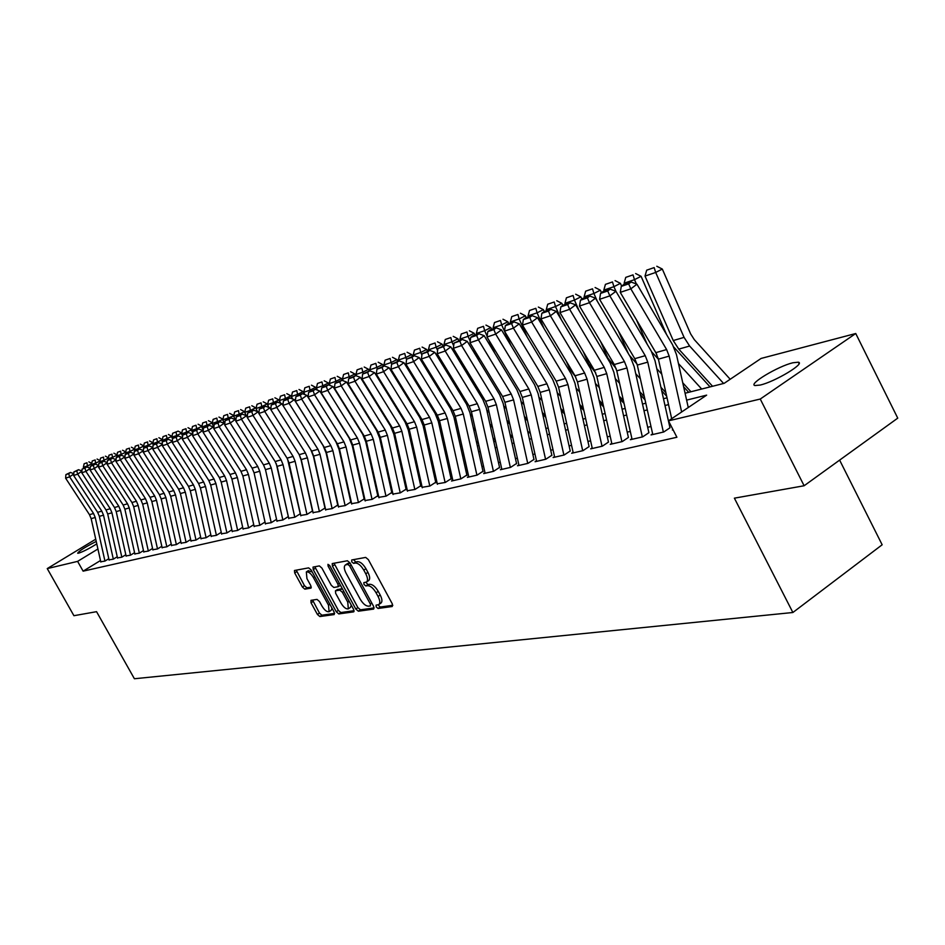 <?xml version="1.0" encoding="UTF-8"?>
<svg xmlns="http://www.w3.org/2000/svg" width="945" height="945" viewBox="0 0 945 945"><rect width="100%" height="100%" fill="white"/><g stroke="black" fill="none" stroke-linecap="round" stroke-linejoin="round"><path stroke-width="1.42" d="M376.204 606.914L378.047 608.474L392.269 606.501L392.305 603.867L368.349 559.629L365.68 557.408L351.717 559.972L351.729 561.838L353.572 563.374L355.355 563.055C358.143 563.066 360.955 565.429 363.79 570.118L365.774 573.78C367.865 577.997 368.077 580.762 366.388 582.073L363.849 582.616L363.99 584.412L365.833 585.971L367.64 585.676C370.452 585.746 373.263 588.109 376.086 592.798L378.071 596.449C380.138 600.607 380.339 603.335 378.673 604.635L376.075 605.131L376.204 606.914M378.047 604.835L380.173 607.044L392.813 605.284M353.56 559.641L355.71 561.98L357.505 561.649L355.355 563.055M365.821 582.274L367.959 584.553L369.767 584.258L367.64 585.676M96.78 543.918C89.102 548.632 83.042 551.715 78.624 553.168L77.655 553.227C78.99 550.959 85.192 547.037 96.236 541.45M792.843 362.774L798.336 362.195C805.624 363.329 774.817 381.815 760.146 385.064L754.925 385.548C748.003 384.237 778.042 366.223 792.843 362.774M310.976 600.335L311.047 602.815L317.402 614.427L319.859 616.553L334.176 614.569L334.128 612.065L311.141 569.989L308.649 567.862L294.462 570.496L294.698 572.965L302.412 587.046L304.857 589.16L311.035 588.109L310.799 585.64L306.948 578.612L306.334 571.961C308.46 571.489 310.81 573.332 313.386 577.489L328.494 605.154L329.108 611.687C326.946 612.147 324.572 610.281 321.997 606.111L319.493 601.54L317.024 599.402L310.976 600.335M685.078 393.238L724.165 383.327L761.091 358.438L855.745 333.514L897.75 418.139L804.124 485.754L734.383 498.169L792.879 612.502L134.403 678.746L96.555 611.675L73.923 615.703L47.25 568.595L95.728 539.193M804.124 485.754L760.252 399.038L668.481 420.856L706.647 395.14L686.613 400.125M100.489 560.527L83.125 571.158L676.903 437.252L668.481 420.856M83.125 571.158L77.608 561.377L47.25 568.595M355.792 609.017L358.368 611.202L373.665 609.088L373.665 606.489L350.028 562.948L347.417 560.763L332.227 563.574L332.439 566.138L355.792 609.017L357.895 607.611L360.47 609.808L374.185 607.883M353.584 611.876L338.794 613.919L336.278 611.758L313.256 569.611L313.031 567.094L319.363 565.901L321.879 568.051L331.293 585.309L333.821 587.471L338.18 586.727L337.967 584.211L328.116 566.138L327.962 564.342L329.864 565.819L353.56 609.324L353.985 611.604M672.97 429.585L672.356 429.999L673.088 429.821M652.629 433.861L651.07 434.913L663.768 431.983L670.029 427.754M631.91 438.669L630.374 439.697L642.718 436.838L648.931 432.668M611.758 443.335L610.257 444.339L622.259 441.575L628.413 437.44M592.161 447.883L590.696 448.863L602.367 446.17L608.474 442.083L594.133 377.776L590.471 368.526L556.321 311.366L550.392 315.784L540.965 318.938L575.021 375.767L584.636 373.015L550.392 315.784L548.443 311.059L550.805 309.298L544.202 311.543L541.839 313.303L548.443 311.059M573.095 452.301L571.654 453.269L583.018 450.635L589.066 446.607M554.538 456.612L553.12 457.545L564.189 454.994L570.189 451.001M536.465 460.794L535.083 461.715L545.844 459.223L551.809 455.289M518.864 464.881L517.506 465.779L527.995 463.357L533.901 459.459M501.724 468.85L500.377 469.736L510.595 467.373L516.466 463.522M484.998 472.724L483.686 473.587L493.644 471.283L499.468 467.48M468.708 476.504L467.409 477.355L477.13 475.111L482.895 471.342M452.809 480.19L451.533 481.017L461.018 478.832L466.735 475.099M437.299 483.793L445.296 482.458L450.978 478.772M422.167 487.301L429.963 486.002L435.598 482.352M407.389 490.715L414.985 489.463L420.584 485.86M392.955 494.07L400.373 492.841L405.925 489.274M378.862 497.33L386.103 496.137L391.608 492.605M365.101 500.519L372.165 499.362L377.622 495.865M351.646 503.638L358.533 502.504L363.955 499.043M338.487 506.685L345.22 505.587L350.595 502.161M325.623 509.662L332.203 508.599L337.53 505.197M313.055 512.58L319.469 511.54L324.761 508.174M300.746 515.438L307.019 514.411L312.275 511.08M288.697 518.226L294.84 517.222L300.049 513.926M276.92 520.955L282.909 519.986L288.083 516.714M265.38 523.624L271.239 522.679L259.733 471.236L257.784 466.523L230.202 423.053L224.65 424.907L252.126 468.141L257.784 466.523M254.087 526.247L259.816 525.314L248.44 474.414L246.515 469.748L219.157 426.75L213.735 428.569L240.963 471.331L246.515 469.748M243.019 528.81L248.629 527.901L253.685 524.723M232.186 531.314L237.667 530.44L226.54 480.58L224.65 475.996L197.777 433.909L192.567 435.657L219.323 477.52L224.65 475.996M221.567 533.771L226.93 532.921L215.921 483.556L214.042 479.032L187.405 437.381L182.302 439.094L208.821 480.532L214.042 479.032M211.16 536.193L216.417 535.342L205.526 486.486L203.659 482.009L177.247 440.783L172.25 442.461L198.544 483.474L203.659 482.009M200.954 538.555L206.104 537.729L195.332 489.356L193.477 484.915L167.289 444.126L162.386 445.768L188.468 486.356L193.477 484.915M190.949 540.871L195.993 540.067L200.647 537.173M181.145 543.139L186.082 542.359L175.534 494.92L173.715 490.573L147.963 450.6L143.25 452.171L168.895 491.955L173.715 490.573M171.529 545.371L176.372 544.603L165.918 497.625L164.123 493.314L138.584 453.742L133.966 455.289L159.398 494.672L164.123 493.314M162.091 547.557L166.84 546.801L156.492 500.271L154.708 496.007L129.382 456.825L124.846 458.337L150.066 497.33L154.708 496.007M152.83 549.695L157.484 548.962L161.808 546.293M143.746 551.797L148.306 551.089L152.558 548.454M134.84 553.864L139.305 553.168L143.486 550.592M126.087 555.896L130.457 555.211L134.568 552.671M117.487 557.881L121.787 557.207L125.827 554.727M109.053 559.842L113.258 559.18L117.239 556.747M650.999 426.514L647.691 427.305M630.291 431.416L627.208 432.148M610.163 436.188L607.304 436.862M590.59 440.819L587.932 441.445M571.548 445.331L569.091 445.91M553.002 449.714L550.734 450.257M534.953 453.99L532.862 454.486M517.376 458.16L515.45 458.608M500.236 462.211L498.487 462.625M483.545 466.168L481.938 466.546M467.255 470.019L465.802 470.362M451.379 473.788L450.068 474.095M435.881 477.449L434.712 477.733M420.761 481.029L419.722 481.277M406.007 484.525L405.086 484.75M391.596 487.939L390.793 488.128M377.516 491.27L376.819 491.435M363.766 494.53L363.175 494.672M276.377 519.443L271.239 522.679M264.919 522.112L259.816 525.314M242.688 527.298L237.667 530.44M231.856 529.838L226.93 532.921M221.236 532.33L216.417 535.342M210.841 534.775L206.104 537.729M190.654 539.512L186.082 542.359M180.849 541.816L176.372 544.603M171.246 544.072L166.84 546.801M108.805 558.719L104.895 561.117L100.761 561.755M792.879 612.502L882.157 544.781L839.621 460.109M855.745 333.514L760.252 399.038M358.994 475.914L359.584 475.76M372.59 472.465L373.287 472.287M386.505 468.933L387.308 468.732M400.751 465.33L401.672 465.094M415.339 461.632L416.379 461.361M430.282 457.841L431.452 457.545M445.579 453.966L446.89 453.635M461.266 449.985L462.707 449.619M477.343 445.91L478.938 445.508M493.822 441.728L495.57 441.291M510.737 437.44L512.651 436.956M528.09 433.046L530.169 432.515M545.891 428.534L548.159 427.955M564.177 423.892L566.622 423.277M582.959 419.131L585.605 418.458M602.26 414.241L605.119 413.52M622.105 409.209L625.165 408.429M642.505 404.035L645.801 403.196M663.484 398.719L667.028 397.821M97.914 548.998L77.608 561.377M668.54 404.614L664.996 405.499M647.29 409.906L643.994 410.721M626.641 415.032L623.57 415.8M606.56 420.029L603.713 420.738M587.034 424.884L584.388 425.545M568.039 429.609L565.594 430.223M549.553 434.204L547.285 434.771M531.539 438.693L529.46 439.201M513.997 443.051L512.084 443.524M496.916 447.304L495.168 447.741M480.261 451.438L478.666 451.84M464.019 455.478L462.566 455.844M448.178 459.424L446.867 459.742M432.727 463.263L431.546 463.558M417.643 467.019L416.603 467.279M402.924 470.681L402.003 470.905M388.549 474.248L387.733 474.449M374.503 477.745L373.807 477.922M378.957 604.434L380.8 603.205C382.465 601.906 382.276 599.177 380.209 595.019L378.071 596.449M369.767 584.258C372.59 584.317 375.401 586.691 378.224 591.369L380.209 595.019M366.66 581.896L368.526 580.667C370.216 579.344 370.015 576.58 367.924 572.363L365.774 573.78M357.505 561.649C360.305 561.661 363.104 564.011 365.939 568.713L367.924 572.363M334.034 563.22L357.895 607.611M370.393 605.922L370.393 604.103L349.662 565.949L347.843 564.413L345.421 564.933C343.767 566.256 343.98 569.008 346.071 573.19L360.175 599.118C362.939 603.725 365.715 606.076 368.503 606.182L370.393 605.922M350.052 563.007L347.843 564.413M347.311 563.704L349.981 563.007M354.068 610.694L340.873 612.537L338.794 613.919M314.815 566.74L338.357 610.387L340.873 612.537M338.381 586.538L340.436 585.227M341.039 603.17C343.661 607.422 346.094 609.312 348.327 608.828L347.76 602.178L342.362 592.279L339.81 590.105L335.451 590.838L335.664 593.33L341.039 603.17M348.54 608.686L350.418 607.434L351.292 605.154M342.373 588.77L339.81 590.105M337.353 589.633L341.913 588.723M329.309 611.557L331.175 610.316L332.014 608.19M312.228 571.985L308.235 570.721M296.246 570.142L304.479 585.699L306.924 587.802L311.318 587.081M312.594 600.087L319.457 613.069L321.914 615.195L334.636 613.411M730.19 379.264L694.315 339.645L690.63 333.892L662.315 269.065L655.688 272.455L684.074 337.389L689.626 346.035L723.598 383.469M654.153 267.6L646.687 270.175L654.153 267.6L655.688 272.455L645.022 276.082L673.242 340.543L678.758 349.118L712.565 386.269M645.022 276.082L646.687 270.175M656.799 266.254L662.315 269.065M671.682 418.706L658.405 359.147L655.842 352.65L620.263 292.371L630.835 288.839L628.661 283.878L631.106 282.023L623.712 284.539L621.267 286.382L628.661 283.878M681.64 411.996L669.178 356.111L666.615 349.567L630.835 288.839L636.954 284.209L672.627 344.854L676.478 354.659L688.267 407.531M636.954 284.209L631.106 282.023M621.267 286.382L620.263 292.371M710.073 386.907L673.844 347.11M666.627 334.66L641.076 276.318L634.497 279.661L636.398 284.008M678.475 363.589L701.686 389.033M682.751 382.784L690.949 391.75M651.117 344.641L656.728 354.304M633.02 274.877L625.755 277.369L633.02 274.877L634.497 279.661L624.137 283.193L624.598 284.244M624.137 283.193L625.755 277.369M635.642 273.542L641.076 276.318M688.704 392.317L683.648 386.8M658.429 359.242L651.696 351.894M647.148 344.145L636.41 319.717M621.633 286.099L620.428 283.358L613.907 286.678L616.01 291.438M656.799 368.727L661.736 374.114M660.933 387.273L665.871 392.647M632.075 354.127L634.343 357.954M612.478 281.941L605.426 284.374L612.478 281.941L613.907 286.678L603.831 290.103L604.292 291.131M603.831 290.103L605.426 284.374M615.089 280.618L620.428 283.358M666.674 396.238L661.736 390.876M637.036 364.026L629.37 355.308M628.39 353.654L618.254 330.797M601.469 292.714L600.358 290.209L593.897 293.482L597.358 301.325M635.749 373.736L640.344 378.721M639.741 391.691L644.336 396.652M592.515 288.816L585.652 291.178L592.515 288.816L593.897 293.482L584.105 296.825L584.553 297.84M584.105 296.825L585.652 291.178M595.102 287.504L600.358 290.209M645.057 399.865L640.462 394.892M616.164 368.609L607.883 358.049L600.524 341.381M581.86 299.152L580.844 296.86L574.442 300.108L579.179 310.822M615.289 378.638L619.554 383.257M619.164 396.014L623.428 400.609M573.095 295.49L566.421 297.793L573.095 295.49L574.442 300.108L564.909 303.357L565.346 304.361M564.909 303.357L566.421 297.793M575.659 294.202L580.844 296.86M652.782 434.523L637.296 365.077L634.768 358.675L599.591 299.305L609.856 295.868L607.73 290.965L610.163 289.146L602.969 291.58L600.547 293.399L607.73 290.965M663.366 432.078L647.774 362.136L645.234 355.686L609.856 295.868L615.927 291.296L651.211 351.032L655.003 360.683L669.958 427.766M615.927 291.296L610.163 289.146M600.547 293.399L599.591 299.305M632.051 439.307L616.79 370.842L614.297 364.534L579.498 306.038L589.467 302.695L587.4 297.852L589.81 296.057L582.829 298.431L580.431 300.226L587.4 297.852M642.34 436.933L626.972 367.983L624.456 361.628L589.467 302.695L595.492 298.171L630.386 357.033L634.142 366.542L648.884 432.68M595.492 298.171L589.81 296.057M580.431 300.226L579.498 306.038M611.899 443.961L596.85 376.453L594.381 370.227L559.96 312.582L569.658 309.334L567.65 304.55L570.036 302.766L563.244 305.081L560.857 306.853L567.65 304.55M621.904 441.658L606.749 373.665L604.268 367.404L569.658 309.334L575.623 304.857L610.151 362.856L613.86 372.236L628.401 437.452M575.623 304.857L570.036 302.766M560.857 306.853L559.96 312.582M592.302 448.497L577.454 381.898L575.021 375.767M602.036 446.241L587.081 379.193L584.636 373.015M556.321 311.366L550.805 309.298M541.839 313.303L540.965 318.938M624.054 403.444L619.79 398.849M595.752 372.968L588.593 363.683L583.207 351.505M562.783 305.424L561.862 303.345L555.506 306.558L561.436 319.942M595.397 383.434L599.354 387.698M599.142 400.255L603.099 404.495M554.207 301.998L547.71 304.231L554.207 301.998L555.506 306.558L546.234 309.712L546.671 310.704M546.234 309.712L547.71 304.231M556.747 300.711L561.862 303.345M573.237 452.903L558.589 387.214L556.18 381.154L522.49 325.127L531.657 322.056L529.755 317.402L532.106 315.654L525.68 317.839L523.329 319.575L529.755 317.402M582.699 450.718L567.957 384.568L565.535 378.484L531.657 322.056L537.54 317.697L571.323 374.043L574.95 383.162L589.101 446.666M537.54 317.697L532.106 315.654M523.329 319.575L522.49 325.127M603.654 406.988L599.697 402.747M575.718 377.043L569.823 369.164L566.291 361.191M544.226 311.543L543.387 309.653L537.079 312.83L544.143 328.706M576.048 388.123L579.722 392.045M579.687 404.425L583.348 408.334M535.827 308.318L529.507 310.492L535.827 308.318L537.079 312.83L528.054 315.902L528.479 316.882M528.054 315.902L529.507 310.492M538.343 307.054L543.387 309.653M554.668 457.191L540.221 392.376L537.835 386.41L504.5 331.152L513.43 328.163L511.576 323.556L513.903 321.832L507.642 323.958L505.327 325.682L511.576 323.556M563.893 455.065L549.34 389.812L546.942 383.8L513.43 328.163L519.254 323.851L552.683 379.417L556.274 388.407L570.248 451.119M519.254 323.851L513.903 321.832M505.327 325.682L504.5 331.152M583.833 410.496L580.171 406.586M555.884 380.67L549.754 370.475M526.223 317.65L525.396 315.784L519.136 318.938L527.263 337.141M557.231 392.707L560.621 396.321M560.751 408.5L564.141 412.103M517.919 314.484L511.765 316.599L517.919 314.484L519.136 318.938L510.347 321.938L510.772 322.895M510.347 321.938L511.765 316.599M520.423 313.22L525.396 315.784M536.595 461.361L522.337 397.396L519.986 391.513L486.994 337.022L495.688 334.105L493.869 329.557L496.184 327.856L490.089 329.923L487.785 331.624L493.869 329.557M545.572 459.294L531.22 394.904L528.857 388.974L495.688 334.105L501.464 329.84L534.539 384.639L538.083 393.51L551.892 455.455M501.464 329.84L496.184 327.856M487.785 331.624L486.994 337.022M564.555 413.957L561.165 410.354M536.347 383.918L533.606 379.382M508.693 323.603L507.867 321.761L501.665 324.891L510.784 345.268M538.91 397.183L542.028 400.503M542.324 412.504L545.442 415.812M500.496 320.473L494.495 322.54L500.496 320.473L501.665 324.891L493.101 327.809L493.526 328.754M493.101 327.809L494.495 322.54M502.976 319.233L507.867 321.761M518.994 465.436L504.913 402.298L502.586 396.487L469.948 342.74L478.418 339.893L476.634 335.404L478.926 333.715L472.996 335.723L470.716 337.412L476.634 335.404M527.735 463.416L513.572 399.865L511.233 394.018L478.418 339.893L484.147 335.676L516.88 389.73L520.376 398.483L534.019 459.683M484.147 335.676L478.926 333.715M470.716 337.412L469.948 342.74M545.797 417.383L542.666 414.075M491.613 329.403L490.798 327.596L484.655 330.679L487.112 336.184M488.908 340.176L494.696 353.099M521.073 401.578L523.943 404.614M545.678 427.565L546.458 428.392M524.38 416.438L527.263 419.474M483.509 326.32L477.662 328.328L483.509 326.32L484.655 330.679L476.304 333.526L476.729 334.459M476.304 333.526L477.662 328.328M485.966 325.092L490.798 327.596M501.842 469.393L487.951 407.071L485.647 401.341L453.328 348.303L461.585 345.539L459.849 341.086L462.129 339.42L454.072 343.047L459.849 341.086M510.359 467.432L496.373 404.696L494.058 398.932L461.585 345.539L467.267 341.358L499.657 394.691L503.13 403.326L516.608 463.794M467.267 341.358L462.129 339.42M454.072 343.047L453.328 348.303M527.546 420.761L524.676 417.725M474.969 335.062L474.166 333.266L468.058 336.326L470.185 341.05M473.764 349.036L478.985 360.647M503.697 405.866L506.331 408.642M527.641 431.05L529.247 432.751M506.91 420.301L509.544 423.065M466.96 332.014L461.266 333.975L466.96 332.014L468.058 336.326L459.931 339.101L460.345 340.023M459.931 339.101L461.266 333.975M469.393 330.797L474.166 333.266M485.116 473.256L471.401 411.725L469.122 406.066L437.145 353.725L445.189 351.032L443.488 346.638L445.745 344.984L437.866 348.54L443.488 346.638M493.432 471.342L479.623 409.409L477.331 403.716L445.189 351.032L450.824 346.898L482.883 399.522L486.321 408.051L499.633 467.799M450.824 346.898L445.745 344.984M437.866 348.54L437.145 353.725M509.78 424.092L507.146 421.328M458.738 340.566L457.947 338.806L451.887 341.83L453.683 345.811M458.963 357.553L463.641 367.936M486.769 410.059L489.179 412.587M510.076 434.487L512.473 437.003M489.888 424.081L492.298 426.597M450.824 337.566L445.272 339.479L450.824 337.566L451.887 341.83L443.961 344.535L444.374 345.445M443.961 344.535L445.272 339.479M453.234 336.361L457.947 338.806M468.814 477.024L455.277 416.261L453.021 410.673L421.364 359.005L429.207 356.383L427.542 352.036L429.786 350.406L422.061 353.902L427.542 352.036M476.918 475.158L463.286 414.005L461.018 408.382L429.207 356.383L434.794 352.296L466.535 404.236L469.925 412.658L483.084 471.709M434.794 352.296L429.786 350.406M422.061 353.902L421.364 359.005M492.475 427.376L490.065 424.86M442.91 345.941L442.13 344.204L436.129 347.205L437.594 350.465M444.493 365.739L448.651 374.964M470.267 414.17L472.465 416.461M492.959 437.866L495.369 440.382M473.303 427.79L475.489 430.069M435.078 342.988L429.668 344.854L435.078 342.988L436.129 347.205L428.38 349.839L428.794 350.737M428.38 349.839L429.668 344.854M437.488 341.783L442.13 344.204M452.915 480.698L439.543 420.679L437.311 415.162L405.972 364.168L413.615 361.604L411.996 357.305L414.217 355.686L406.645 359.124L411.996 357.305M460.817 478.879L447.363 418.481L445.119 412.93L413.615 361.604L419.167 357.553L450.588 408.819L453.943 417.135L466.948 475.512M419.167 357.553L414.217 355.686M406.645 359.124L405.972 364.168M437.405 484.289L424.199 425.002L421.99 419.545L390.958 369.2L398.412 366.695L396.829 362.443L399.038 360.848L391.62 364.215L396.829 362.443M445.119 482.505L431.818 422.852L429.597 417.371L398.412 366.695L403.917 362.691L435.031 413.308L438.35 421.517L451.214 479.221M403.917 362.691L399.038 360.848M391.62 364.215L390.958 369.2M422.273 487.785L409.22 429.207L407.035 423.821L376.299 374.102L383.587 371.668L382.04 367.463L384.225 365.88L376.949 369.188L382.04 367.463M429.798 486.049L416.662 427.116L414.465 421.706L383.587 371.668L389.045 367.699L419.852 417.678L423.136 425.793L435.846 482.836M389.045 367.699L384.225 365.88M376.949 369.188L376.299 374.102M475.618 430.625L473.421 428.345M427.471 351.186L426.691 349.461L420.738 352.438L421.907 355.025M430.329 373.641L434.003 381.768M454.179 418.198L456.163 420.265M476.28 441.185L478.477 443.465M457.12 431.428L459.116 433.495M419.734 348.268L414.442 350.087L419.734 348.268L420.738 352.438L413.189 355.013L413.591 355.899M413.189 355.013L414.442 350.087M422.108 347.087L426.691 349.461M459.187 433.826L457.203 431.759M412.41 356.312L411.63 354.599L405.736 357.553L406.598 359.478M416.461 381.248L419.674 388.336M438.48 422.131L440.276 423.986M460.026 444.457L462.022 446.512M441.35 435.007L443.146 436.862M404.755 353.418L399.593 355.202L404.755 353.418L405.736 357.553L398.365 360.057L398.755 360.943M398.365 360.057L399.593 355.202M407.106 352.249L411.63 354.599M443.17 436.98L441.386 435.125M397.691 361.297L396.935 359.62L391.076 362.537L391.785 364.097M402.901 388.584L405.677 394.691M423.171 425.982L424.789 427.648M444.174 447.67L445.969 449.525M425.971 438.504L427.577 440.169M390.131 358.45L385.087 360.187L390.131 358.45L391.076 362.537L383.883 364.994L384.296 365.904M383.883 364.994L385.087 360.187M392.47 357.293L396.935 359.62M407.496 491.199L394.597 433.318L392.435 428.002L362.006 378.898L369.117 376.512L367.593 372.354L369.767 370.794L362.632 374.043L367.593 372.354M414.843 489.498L401.861 431.274L399.688 425.923L369.117 376.512L374.527 372.59L405.027 421.942L408.275 429.963L420.856 486.368M374.527 372.59L369.767 370.794M362.632 374.043L362.006 378.898M383.339 366.176L382.583 364.522L376.771 367.416L377.421 368.845M389.623 395.66L391.974 400.834M408.24 429.762L409.669 431.239M428.711 450.836L430.318 452.49M410.957 441.941L412.386 443.418M375.85 363.364L370.936 365.065L375.85 363.364L376.771 367.416L369.743 369.802L370.286 370.983M369.743 369.802L370.936 365.065M378.177 362.218L382.583 364.522M393.061 494.53L380.315 437.334L378.177 432.078L348.043 383.575L354.977 381.248L353.501 377.138L355.651 375.578L348.646 378.78L353.501 377.138M400.231 492.877L387.415 435.338L385.265 430.058L354.977 381.248L360.352 377.362L390.557 426.112L393.781 434.038L406.208 489.817M360.352 377.362L355.651 375.578M348.646 378.78L348.043 383.575M369.306 370.948L368.562 369.306L362.797 372.165L363.4 373.476M376.63 402.487L378.579 406.787M393.64 433.448L394.915 434.759M413.627 453.943L415.056 455.407M396.298 445.319L397.561 446.619M361.9 368.172L357.104 369.826L361.9 368.172L362.797 372.165L355.934 374.503L356.596 375.945M355.934 374.503L357.104 369.826M364.215 367.026L368.562 369.306M378.969 497.791L366.365 441.256L364.25 436.07L334.412 388.135L341.18 385.867L339.739 381.804L341.866 380.268L334.991 383.41L339.739 381.804M385.973 496.172L373.299 439.307L371.172 434.086L341.18 385.867L346.508 382.028L376.429 430.188L379.618 438.007L391.915 493.184M346.508 382.028L341.866 380.268M334.991 383.41L334.412 388.135M355.615 375.59L354.871 373.972L349.154 376.819L349.697 378.012M363.896 409.09L365.479 412.552M379.382 437.062L380.504 438.208M398.896 457.002L400.16 458.29M381.981 448.639L383.079 449.761M348.28 372.85L343.59 374.468L348.28 372.85L349.154 376.819L342.444 379.099L343.212 380.776M342.444 379.099L343.59 374.468M350.571 371.716L354.871 373.972M365.195 500.968L352.745 445.083L350.642 439.957L321.087 392.6L327.702 390.38L326.285 386.351L328.399 384.839L321.654 387.922L326.285 386.351M372.046 499.385L359.513 443.181L357.411 438.019L327.702 390.38L332.994 386.576L362.632 434.168L365.774 441.894L377.941 496.468M332.994 386.576L328.399 384.839M321.654 387.922L321.087 392.6M342.362 380.457L341.488 378.543L335.818 381.355L336.314 382.453M351.422 415.469L352.65 418.139M365.455 440.583L366.447 441.598M384.52 460.014L385.619 461.136M368.007 451.887L368.952 452.844M334.967 377.433L330.384 379.016L334.967 377.433L335.818 381.355L329.262 383.587L330.136 385.489M329.262 383.587L330.384 379.016M337.235 376.311L341.488 378.543M351.741 504.075L339.432 448.828L337.353 443.76L308.07 396.959L314.543 394.797L313.149 390.805L315.252 389.305L308.625 392.34L313.149 390.805M358.427 502.527L346.047 446.973L343.956 441.87L314.543 394.797L319.776 391.029L349.142 438.043L352.261 445.686L364.297 499.681M319.776 391.029L315.252 389.305M308.625 392.34L308.07 396.959M329.427 385.229L328.411 383.008L322.777 385.796L323.237 386.788M339.208 421.635L340.094 423.561M351.835 444.032L352.709 444.93M370.475 462.979L371.42 463.936M354.351 455.077L355.155 455.892M321.962 381.91L317.473 383.457L321.962 381.91L322.777 385.796L316.374 387.982L317.343 390.096M316.374 387.982L317.473 383.457M324.206 380.8L328.411 383.008M338.582 507.122L326.415 452.49L324.359 447.481L295.348 401.223L301.668 399.109L300.309 395.164L302.388 393.675L295.879 396.664L300.309 395.164M345.126 505.61L332.876 450.67L330.821 445.627L301.668 399.109L306.865 395.376L335.947 441.847L339.042 449.407L350.949 502.811M306.865 395.376L302.388 393.675M295.879 396.664L295.348 401.223M316.776 389.883L315.618 387.367L310.031 390.131L310.444 391.029M327.242 427.612L327.797 428.817M338.511 447.41L339.267 448.178M356.761 465.885L357.564 466.7M341.003 458.219L341.665 458.88M309.239 386.292L304.845 387.804L309.239 386.292L310.031 390.131L303.77 392.269L304.845 394.597M303.77 392.269L304.845 387.804M311.472 385.182L315.618 387.367M325.718 510.087L313.681 456.069L311.649 451.108L282.909 405.393L289.087 403.326L287.752 399.416L289.82 397.939L283.429 400.881L287.752 399.416M332.12 508.611L320.012 454.297L317.969 449.3L289.087 403.326L294.249 399.617L323.06 445.556L326.119 453.033L337.908 505.882M294.249 399.617L289.82 397.939M283.429 400.881L282.909 405.393M304.396 394.431L303.109 391.632L297.569 394.372L297.947 395.187M325.482 450.706L326.108 451.344M343.354 468.755L344.015 469.417M296.789 390.568L292.501 392.045L296.789 390.568L297.569 394.372L291.438 396.463L292.607 399.003M291.438 396.463L292.501 392.045M299.01 389.482L303.109 391.632M313.138 512.993L301.231 459.577L299.222 454.663L270.742 409.468L276.79 407.437L275.479 403.574L277.535 402.109L271.25 405.015L275.479 403.574M310.893 449.903L313.492 456.577L325.151 508.871M319.398 511.552L307.42 457.829L305.4 452.903L276.79 407.437L281.905 403.775L282.909 405.37M281.905 403.775L277.535 402.109M271.25 405.015L270.742 409.468M292.288 398.873L290.871 395.813L285.378 398.53L285.744 399.322M284.622 394.762L280.429 396.203L284.622 394.762L285.378 398.53L279.377 400.574L280.641 403.291M279.377 400.574L280.429 396.203M286.819 393.675L290.871 395.813M280.441 403.22L278.905 399.9L273.448 402.594L273.814 403.373M272.715 398.861L268.604 400.267L272.715 398.861L273.448 402.594L267.577 404.59L268.923 407.496M267.577 404.59L268.604 400.267M274.9 397.786L278.905 399.9M268.841 407.46L267.187 403.893L261.777 406.563L262.131 407.342M261.056 402.865L257.04 404.247L261.056 402.865L261.777 406.563L256.036 408.523L257.453 411.607M256.036 408.523L257.04 404.247M263.23 401.802L267.187 403.893M300.841 515.84L289.052 462.991L287.056 458.148L258.835 413.449L264.754 411.477L263.478 407.649L265.51 406.196L259.332 409.055L263.478 407.649M299.187 454.616L301.124 460.05L312.665 511.8M306.96 514.423L295.112 461.29L293.104 456.423L264.754 411.477L269.833 407.838L270.754 409.303M269.833 407.838L265.51 406.196M259.332 409.055L258.835 413.449M288.792 518.628L277.145 466.346L275.16 461.55L247.2 417.359L252.988 415.41L251.736 411.63L253.744 410.189L247.684 413L251.736 411.63M287.54 458.951L300.451 514.671M294.781 517.234L283.063 464.68L281.078 459.861L252.988 415.41L258.032 411.819L258.871 413.154M258.032 411.819L253.744 410.189M247.684 413L247.2 417.359M277.003 521.345L265.474 469.63L263.513 464.881L235.801 421.175L241.471 419.273L240.243 415.516L242.239 414.099L236.274 416.863L240.243 415.516M276.247 463.605L288.508 517.482M282.862 519.998L271.274 467.999L269.313 463.227L241.471 419.273L246.468 415.717L247.247 416.934M246.468 415.717L242.239 414.099M236.274 416.863L235.801 421.175M256.036 408.5L255.717 407.803L250.342 410.449L250.708 411.229M249.657 406.799L245.712 408.145L249.657 406.799L250.342 410.449L244.72 412.374L246.232 415.623M244.72 412.374L245.712 408.145M251.795 405.736L255.717 407.803M265.462 524.014L254.063 472.831L252.126 468.141M228.985 419.332L230.97 417.926L227.083 419.249L225.111 420.655L228.985 419.332L230.202 423.053L235.163 419.521L235.86 420.631M235.163 419.521L230.97 417.926M225.111 420.655L224.65 424.907M244.755 412.221L244.495 411.642L239.156 414.264L239.51 415.02M238.483 410.638L234.632 411.961L238.483 410.638L239.156 414.264L233.651 416.143L235.388 419.875M233.651 416.143L234.632 411.961M240.609 409.587L244.495 411.642M254.17 526.625L242.877 475.985L240.963 471.331M217.976 423.065L219.949 421.671L216.145 422.958L214.172 424.352L217.976 423.065L219.157 426.75L224.095 423.254L224.721 424.246M224.095 423.254L219.949 421.671M214.172 424.352L213.735 428.569M233.71 415.871L228.206 417.997L228.548 418.753M227.544 414.406L223.764 415.705L227.544 414.406L228.206 417.997L222.807 419.828L224.745 423.998M222.807 419.828L223.764 415.705M229.659 413.367L233.498 415.387M243.101 529.176L231.927 479.056L230.025 474.461L203.033 432.148L208.361 430.365L207.191 426.727L209.152 425.344L203.47 427.979L207.191 426.727M248.606 527.912L237.384 477.532L235.47 472.902L208.361 430.365L213.251 426.904L213.818 427.79M213.251 426.904L209.152 425.344M203.47 427.979L203.033 432.148M222.902 419.45L217.468 421.647L217.822 422.391M216.83 418.092L213.133 419.367L216.83 418.092L217.468 421.647L212.188 423.443L213.889 427.093M212.188 423.443L213.133 419.367M218.933 417.064L222.725 419.072M232.269 531.681L221.201 482.08L219.323 477.52M196.631 430.306L198.568 428.935L192.981 431.534L196.631 430.306L197.777 433.909L202.632 430.483L203.128 431.263M202.632 430.483L198.568 428.935M192.981 431.534L192.567 435.657M212.306 422.958L206.955 425.226L207.298 425.971M206.329 421.706L202.702 422.947L206.329 421.706L206.955 425.226L201.781 426.986L203.246 430.14M201.781 426.986L202.702 422.947M208.42 420.679L212.164 422.663M201.911 426.396L196.654 428.735L196.997 429.467M196.04 425.238L192.496 426.467L196.04 425.238L196.654 428.735L191.575 430.459L192.827 433.129M191.575 430.459L192.496 426.467M198.107 424.222L201.828 426.195M191.74 429.762L186.555 432.172L186.897 432.893M185.964 428.711L182.479 429.904L185.964 428.711L186.555 432.172L181.582 433.873L182.609 436.058M181.582 433.873L182.479 429.904M188.02 427.707L191.693 429.656M221.638 534.138L210.7 485.033L208.821 480.532M186.283 433.814L188.209 432.456L184.629 433.66L182.716 435.019L186.283 433.814L187.405 437.381L192.225 433.979L192.662 434.676M192.225 433.979L188.209 432.456M182.716 435.019L182.302 439.094M211.231 536.547L200.399 487.927L198.544 483.474M176.148 437.24L178.062 435.893L174.553 437.086L172.64 438.433L176.148 437.24L177.247 440.783L182.031 437.417L182.409 438.007M182.031 437.417L178.062 435.893M172.64 438.433L172.25 442.461M201.037 538.898L190.299 490.762L188.468 486.356M166.214 440.618L168.104 439.283L162.776 441.776L166.214 440.618L167.289 444.126L172.356 441.28M172.037 440.783L168.104 439.283M171.955 436.389L162.162 440.476L162.386 445.768M178.121 431.121L172.663 433.282L178.121 431.121L181.747 433.046L176.656 435.55L176.987 436.259M176.077 432.113L176.656 435.55L171.777 437.204L172.592 438.952M171.777 437.204L172.663 433.282M191.032 541.213L180.412 493.55L178.581 489.179L152.724 449.005L157.531 447.387L156.468 443.914L158.358 442.591L153.102 445.06L156.468 443.914M196.005 540.056L185.326 492.168L183.507 487.774L157.531 447.387L162.516 444.493M162.245 444.079L158.358 442.591M153.102 445.06L152.724 449.005M166.379 435.444L163.036 436.602L166.379 435.444L167.277 439.555M162.162 440.476L163.036 436.602M168.411 434.464L171.966 436.354M181.227 543.481L170.702 496.279L168.895 491.955M146.924 447.15L148.79 445.839L143.616 448.273L146.924 447.15L147.963 450.6L152.854 447.646M152.641 447.316L148.79 445.839M143.616 448.273L143.25 452.171M162.339 439.685L157.425 442.095L157.756 442.792M156.882 438.716L153.598 439.85L156.882 438.716L157.425 442.095L152.736 443.689L153.314 444.906M152.736 443.689L153.598 439.85M158.89 437.736L162.363 439.59M171.6 545.702L161.182 498.948L159.398 494.672M137.557 450.328L139.411 449.029L134.32 451.415L137.557 450.328L138.584 453.742L143.392 450.73M143.227 450.481L139.411 449.029M134.32 451.415L133.966 455.289M152.913 442.91L148.093 445.272L148.412 445.969M147.55 441.929L144.337 443.04L147.55 441.929L148.093 445.272L143.486 446.831L144.03 447.989M143.486 446.831L144.337 443.04M149.546 440.949L152.948 442.756M162.162 547.887L151.85 501.582L150.066 497.33M128.366 453.435L130.221 452.147L127.043 453.222L125.201 454.51L128.366 453.435L129.382 456.825L134.107 453.765M133.989 453.588L130.221 452.147M125.201 454.51L124.846 458.337M143.652 446.075L138.927 448.391L139.258 449.076M138.407 445.071L135.241 446.158L138.407 445.071L138.927 448.391L134.414 449.926L134.922 451.001M134.414 449.926L135.241 446.158M140.392 444.103L143.699 445.875M152.913 550.025L142.683 504.157L140.923 499.952L115.904 461.337L120.358 459.849L119.365 456.494L121.196 455.207L116.247 457.545L119.365 456.494M157.508 548.951L147.243 502.87L145.471 498.653L120.358 459.849L124.988 456.742M124.929 456.648L121.196 455.207M116.247 457.545L115.904 461.337M134.58 449.182L129.938 451.45L130.28 452.171M129.43 448.166L126.335 449.229L129.43 448.166L129.938 451.45L125.508 452.962L125.98 453.966M125.508 452.962L126.335 449.229M131.402 447.209L134.639 448.934M143.817 552.116L133.694 506.685L131.946 502.516L107.128 464.279L111.498 462.814L110.518 459.483L112.337 458.219L107.47 460.522L110.518 459.483M148.341 551.065L138.171 505.421L136.423 501.24L111.498 462.814L116.058 459.66M116.046 459.636L112.337 458.219M107.47 460.522L107.128 464.279M125.673 452.23L121.114 454.45L121.539 455.348M120.617 451.19L117.582 452.242L120.617 451.19L121.114 454.45L116.767 455.939L117.215 456.872M116.767 455.939L117.582 452.242M122.578 450.245L125.732 451.934M134.911 554.183L124.87 509.166L123.145 505.043L98.516 467.161L102.804 465.72L101.847 462.424L103.655 461.172L98.847 463.44L101.847 462.424M103.655 461.172L107.281 462.566L102.804 465.72L127.528 503.791L129.264 507.926L139.34 553.144M98.847 463.44L98.516 467.161M116.92 455.218L112.455 457.404L112.951 458.455M111.971 454.167L108.982 455.195L111.971 454.167L112.455 457.404L108.191 458.857L108.604 459.731M108.191 458.857L108.982 455.195M113.908 453.222L117.003 454.876M126.146 556.203L116.211 511.599L114.499 507.512L90.07 469.996L94.276 468.578L93.331 465.318L95.126 464.066L90.389 466.31L93.331 465.318M98.67 465.519L94.276 468.578L118.798 506.284L120.523 510.383L130.505 555.176M98.67 465.424L95.126 464.066M90.389 466.31L90.07 469.996M108.344 458.16L103.95 460.298L104.529 461.503M103.489 457.096L100.548 458.101L103.489 457.096L103.95 460.298L99.768 461.727L100.146 462.542M99.768 461.727L100.548 458.101M105.415 456.151L108.427 457.77M117.558 558.188L107.706 513.986L106.005 509.946L81.778 472.772L85.9 471.39L84.967 468.141L86.751 466.913L82.085 469.122L84.967 468.141M90.212 468.389L85.9 471.39L110.234 508.729L111.935 512.804L121.834 557.184M90.224 468.236L86.751 466.913M82.085 469.122L81.778 472.772M99.91 461.042L95.61 463.133L96.248 464.503M95.15 459.955L92.267 460.947L95.15 459.955L95.61 463.133L91.488 464.538L91.842 465.294M91.488 464.538L92.267 460.947M97.063 459.034L100.005 460.605M109.112 560.137L99.355 516.336L97.666 512.332L73.627 475.5L77.679 474.142L76.769 470.929L78.529 469.7L73.923 471.886L76.769 470.929M81.908 471.201L77.679 474.142L101.812 511.139L103.513 515.167L113.317 559.145M81.92 471L78.529 469.7M73.923 471.886L73.627 475.5M91.63 463.877L87.412 465.932L88.121 467.432M86.964 462.778L84.129 463.747L86.964 462.778L87.412 465.932L83.361 467.303L83.692 467.999M83.361 467.303L84.129 463.747M88.865 461.857L91.736 463.393M100.831 562.051L91.157 518.64L89.48 514.671L65.618 478.182L69.611 476.847L68.701 473.658L70.462 472.441L65.914 474.603L68.701 473.658M73.757 473.965L69.611 476.847L93.555 513.501L95.232 517.494L104.954 561.082M73.781 473.717L70.462 472.441M65.914 474.603L65.618 478.182M380.173 607.044L378.047 608.474M355.71 561.98L353.572 563.374M367.959 584.553L365.833 585.971M378.224 591.369L376.086 592.798M365.939 568.713L363.79 570.118M334.565 564.756L332.439 566.138M360.47 609.808L358.368 611.202M371.846 603.134L370.393 604.103M351.127 564.98L349.662 565.949M348.114 563.35L345.976 564.744M338.357 610.387L336.278 611.758M315.358 568.252L313.256 569.611M339.373 583.278L337.967 584.211M329.486 565.24L328.116 566.138M349.166 601.244L347.76 602.178M343.767 591.346L342.362 592.279M337.719 589.396L335.629 590.779M329.852 604.245L328.494 605.154M314.756 576.604L313.386 577.489M306.924 587.802L304.857 589.16M304.479 585.699L302.412 587.046M296.777 571.63L294.698 572.965M321.914 615.195L319.859 616.553M319.457 613.069L317.402 614.427M313.114 601.469L311.047 602.815M684.074 337.389L673.242 340.543M689.626 346.035L678.758 349.118M658.405 359.147L669.178 356.111M655.842 352.65L666.615 349.567M637.296 365.077L647.774 362.136M634.768 358.675L645.234 355.686M616.79 370.842L626.972 367.983M614.297 364.534L624.456 361.628M596.85 376.453L606.749 373.665M594.381 370.227L604.268 367.404M577.454 381.898L587.081 379.193M558.589 387.214L567.957 384.568M556.18 381.154L565.535 378.484M540.221 392.376L549.34 389.812M537.835 386.41L546.942 383.8M522.337 397.396L531.22 394.904M519.986 391.513L528.857 388.974M504.913 402.298L513.572 399.865M502.586 396.487L511.233 394.018M487.951 407.071L496.373 404.696M485.647 401.341L494.058 398.932M471.401 411.725L479.623 409.409M469.122 406.066L477.331 403.716M455.277 416.261L463.286 414.005M453.021 410.673L461.018 408.382M439.543 420.679L447.363 418.481M437.311 415.162L445.119 412.93M424.199 425.002L431.818 422.852M421.99 419.545L429.597 417.371M409.22 429.207L416.662 427.116M407.035 423.821L414.465 421.706M394.597 433.318L401.861 431.274M392.435 428.002L399.688 425.923M380.315 437.334L387.415 435.338M378.177 432.078L385.265 430.058M366.365 441.256L373.299 439.307M364.25 436.07L371.172 434.086M352.745 445.083L359.513 443.181M350.642 439.957L357.411 438.019M339.432 448.828L346.047 446.973M337.353 443.76L343.956 441.87M326.415 452.49L332.876 450.67M324.359 447.481L330.821 445.627M313.681 456.069L320.012 454.297M311.649 451.108L317.969 449.3M301.231 459.577L307.42 457.829M299.222 454.663L305.4 452.903M289.052 462.991L295.112 461.29M287.056 458.148L293.104 456.423M277.145 466.346L283.063 464.68M275.16 461.55L281.078 459.861M265.474 469.63L271.274 467.999M263.513 464.881L269.313 463.227M254.063 472.831L259.733 471.236M242.877 475.985L248.44 474.414M231.927 479.056L237.384 477.532M230.025 474.461L235.47 472.902M221.201 482.08L226.54 480.58M210.7 485.033L215.921 483.556M200.399 487.927L205.526 486.486M190.299 490.762L195.332 489.356M180.412 493.55L185.326 492.168M178.581 489.179L183.507 487.774M170.702 496.279L175.534 494.92M161.182 498.948L165.918 497.625M151.85 501.582L156.492 500.271M142.683 504.157L147.243 502.87M140.923 499.952L145.471 498.653M133.694 506.685L138.171 505.421M131.946 502.516L136.423 501.24M124.87 509.166L129.264 507.926M123.145 505.043L127.528 503.791M116.211 511.599L120.523 510.383M114.499 507.512L118.798 506.284M107.706 513.986L111.935 512.804M106.005 509.946L110.234 508.729M99.355 516.336L103.513 515.167M97.666 512.332L101.812 511.139M91.157 518.64L95.232 517.494M89.48 514.671L93.555 513.501M798.336 362.195L799.068 363.648M347.559 563.539L345.421 564.933M340.283 585.345L338.263 586.68M337.554 589.456L335.451 590.838M308.413 570.603L306.334 571.961"/></g></svg>
